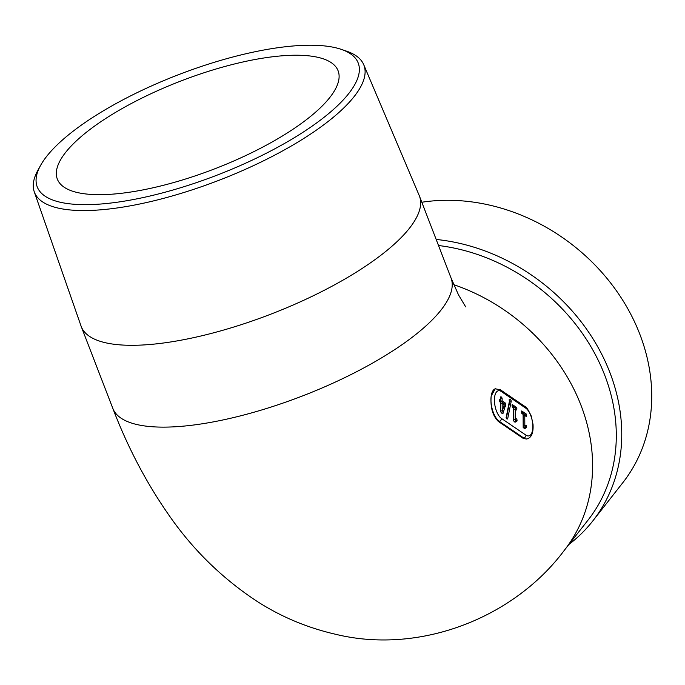 <?xml version="1.0" encoding="UTF-8"?>
<svg xmlns="http://www.w3.org/2000/svg" width="685" height="685" viewBox="0 0 685 685"><rect width="100%" height="100%" fill="white"/><g stroke="black" fill="none" stroke-linecap="round" stroke-linejoin="round"><path stroke-width="1.03" d="M504.314 404.903L502.208 410.726L502.148 403.431L504.314 404.903M506.301 418.458L509.786 401.256L509.041 399.937M507.037 419.057L507.645 418.929L511.293 400.948L510.539 399.629L509.751 399.629L506.112 417.627L506.857 418.946L507.645 418.929L506.857 418.946M509.786 401.256L511.293 400.948M509.717 399.8L510.539 399.629L509.751 399.629M514.581 421.96L515.608 420.436L515.129 419.126M515.608 420.436L517.106 420.119L516.627 418.809L513.827 419.64L513.767 409.33L515.266 409.013L516.807 410.05L516.773 407.566L512.209 404.51M515.522 409.27L515.266 407.883L512.029 405.666M512.166 404.518L512.286 406.984L513.613 407.892L513.69 420.975L515.154 422.191L516.892 421.181L517.106 420.119M515.266 407.883L516.773 407.566M515.617 409.253L517.021 408.962M515.326 419.323L515.266 409.013M515.385 421.489L516.892 421.181M502.148 403.431L500.649 403.748L500.709 411.034L502.208 410.726M501.711 413.158L504.126 404.998L503.758 403.311L500.632 401.179L500.529 397.951M500.615 411.882L502.953 413.569L505.633 404.681L505.256 402.994L502.139 400.862L502.122 398.002L500.521 396.915L500.538 399.775L499.819 399.286L499.579 400.391L499.827 401.855L500.555 402.343L500.615 411.882M499.588 399.98L500.538 399.775M500.521 397.137L501.326 396.975L500.521 396.915M500.615 398.31L502.122 398.002M500.632 401.179L502.139 400.862M503.758 403.311L505.256 402.994M504.297 404.963L505.633 404.681M503.937 406.941L505.436 406.625M524.068 428.433L525.104 426.901L524.624 425.591M525.104 426.901L526.602 426.592L526.123 425.274L523.323 426.104L523.254 415.795L524.761 415.487L526.303 416.514L526.268 414.031L521.705 410.974M525.018 415.744L524.761 414.348L521.516 412.139M521.662 410.983L521.773 413.449L523.109 414.356L523.186 427.44L524.65 428.656L526.388 427.645L526.602 426.592M524.761 414.348L526.268 414.031M525.112 415.718L526.517 415.427M524.821 425.787L524.761 415.487M524.881 427.962L526.388 427.645M526.345 439.017L522.895 438.177L498.38 421.481C492.626 415.726 490.229 407.25 491.188 396.024L495.238 388.789L500.478 389.842A2.569 2.089 124.3 0 1 501.292 391.495A14.531 6.413 78.2 0 0 494.424 400.245A14.531 6.413 78.2 0 0 501.454 418.458A2.569 2.089 124.3 0 1 499.219 421.301A17.099 7.552 -101.8 0 1 491.188 396.024A17.099 7.552 -101.8 0 1 495.632 388.703M329.887 97.39A150.469 47.059 158.9 0 1 180.566 180.54A150.469 47.059 158.9 0 1 57.334 179.119A150.469 47.059 158.9 0 1 180.78 81.044A150.469 47.059 158.9 0 1 338.099 70.778A150.469 47.059 158.9 0 1 329.887 97.39M46.614 156.445A172.021 53.798 -21.1 0 0 40.62 165.35A172.021 53.798 -21.1 0 0 217.085 175.137A172.021 53.798 -21.1 0 0 341.241 49.354A172.021 53.798 -21.1 0 0 255.171 51.717A172.021 53.798 -21.1 0 0 46.614 156.445M438.511 245.513A181.251 152.43 38.1 0 1 604.658 375.012A181.251 152.43 38.1 0 1 588.055 520.078L564.354 550.278A181.251 152.43 -141.9 0 0 580.957 405.22A181.251 152.43 -141.9 0 0 453.761 284.677M34.25 191.766L81.044 326.017A181.251 56.684 -21.1 0 0 81.241 326.565A181.251 56.684 -21.1 0 0 189.805 338.467A181.251 56.684 -21.1 0 0 419.434 196.064A181.251 56.684 -21.1 0 0 419.22 195.525L363.701 64.638A176.576 55.228 158.9 0 1 219.063 180.258A176.576 55.228 158.9 0 1 34.25 191.766A176.576 55.228 158.9 0 1 37.932 170.205L40.62 165.35M436.174 239.45A185.524 156.026 38.1 0 1 598.253 347.723A185.524 156.026 38.1 0 1 592.842 520.891A185.524 156.026 38.1 0 1 568.927 544.455M592.842 520.891L622.828 482.677A185.524 156.026 -141.9 0 0 639.816 334.194A185.524 156.026 -141.9 0 0 421.823 202.246M341.241 49.354L346.49 51.144A176.576 55.228 158.9 0 1 363.701 64.638M526.354 439.042L527.125 438.888A17.099 7.552 -101.8 0 1 523.734 438.006L499.219 421.301L498.38 421.481M527.125 438.888C531.551 437.569 533.521 432.749 533.033 424.409L531.286 416.129C527.998 409.296 525.909 406.102 525.001 406.548A2.569 2.089 124.3 0 1 525.806 408.192L501.292 391.495M501.454 418.458L525.969 435.155A14.531 6.413 78.2 0 0 532.836 426.412A14.531 6.413 78.2 0 0 525.806 408.192M525.969 435.155A2.569 2.089 124.3 0 1 523.734 438.006L522.895 438.177M81.241 326.565L112.819 408.388A181.251 56.684 -21.1 0 0 221.383 420.29A181.251 56.684 -21.1 0 0 441.114 309.945A181.251 56.684 -21.1 0 0 451.004 277.887L419.434 196.064M525.001 406.548L500.478 389.842M451.004 277.887L458.53 294.927L465.672 306.854M112.819 408.388C127.282 446.14 145.229 480.639 166.669 511.875C190.944 547.786 220.981 577.549 256.781 601.165C280.867 616.723 307.205 627.768 335.796 634.319C419.956 654.809 514.024 617.861 564.354 550.278"/></g></svg>
